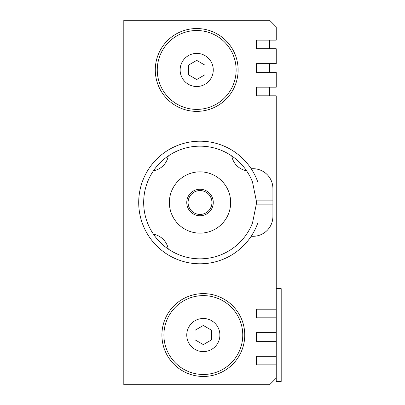 <?xml version="1.0" encoding="UTF-8"?>
<svg xmlns="http://www.w3.org/2000/svg" width="405" height="405" viewBox="0 0 405 405"><rect width="100%" height="100%" fill="white"/><g stroke="black" fill="none" stroke-linecap="round" stroke-linejoin="round"><path stroke-width="0.61" d="M276.23 332.728L276.23 341.339L256.345 341.339L256.345 332.728L276.23 332.728L276.23 317.814L256.345 317.814L256.345 309.197L276.23 309.197L276.23 95.803L256.345 95.803L256.345 87.186L276.23 87.186L276.23 72.272L256.345 72.272L256.345 63.661L276.23 63.661L276.23 48.747L256.345 48.747L256.345 40.13L276.23 40.13L276.23 26.877L269.603 20.25L123.803 20.25L123.803 384.75L269.603 384.75L276.23 378.123L276.23 364.87L256.345 364.87L256.345 356.253L276.23 356.253L276.23 341.339M271.396 224.041L257.408 224.041A61.302 61.302 0 0 0 257.823 222.902L257.408 224.041A61.302 61.302 0 0 1 251.156 236.297L253.034 236.297A19.88 19.88 0 0 0 272.914 216.417L272.914 188.583A19.88 19.88 0 0 0 253.034 168.703L251.156 168.703A61.302 61.302 0 0 1 257.408 180.959L257.823 182.098L252.523 182.098L256.325 200.845A56.33 56.33 0 0 1 256.325 204.155L252.523 222.902A56.33 56.33 0 0 1 166.05 247.445A56.33 56.33 0 0 1 166.05 157.555A56.33 56.33 0 0 1 252.523 182.098M272.104 222.031L272.651 219.631M272.656 185.379L272.109 182.974M271.831 182.108L271.396 180.959L257.408 180.959A61.302 61.302 0 0 1 257.823 182.098M276.23 204.155L276.23 200.845M257.823 222.902L252.523 222.902M251.156 236.297A61.302 61.302 0 0 1 159.671 248.66A61.302 61.302 0 0 1 159.671 156.34A61.302 61.302 0 0 1 251.156 168.703M276.23 288.654L281.197 288.654L281.197 381.434L276.23 381.434L276.23 378.123M276.23 356.253L276.23 364.87M276.23 309.197L276.23 317.814M163.898 335.046A39.432 39.432 0 0 0 223.044 369.193A39.432 39.432 0 0 0 223.044 300.895A39.432 39.432 0 0 0 163.898 335.046M195.043 339.83L195.043 330.262L203.33 325.478L211.612 330.262L211.612 339.83L203.33 344.609L195.043 339.83M180.134 69.954A16.57 16.57 0 0 1 204.986 55.606A16.57 16.57 0 0 1 204.986 84.301A16.57 16.57 0 0 1 180.134 69.954M157.267 69.954A39.432 39.432 0 0 0 216.417 104.105A39.432 39.432 0 0 0 216.417 35.807A39.432 39.432 0 0 0 157.267 69.954M155.282 69.954A41.421 41.421 0 0 0 217.409 105.826A41.421 41.421 0 0 0 217.409 34.086A41.421 41.421 0 0 0 155.282 69.954M196.703 79.522L188.416 74.738L188.416 65.17L196.703 60.391L204.986 65.17L204.986 74.738L196.703 79.522M161.909 335.046A41.421 41.421 0 0 0 224.041 370.914A41.421 41.421 0 0 0 224.041 299.173A41.421 41.421 0 0 0 161.909 335.046M200.014 189.246A13.254 13.254 0 0 1 211.496 209.127A13.254 13.254 0 0 1 188.538 209.127A13.254 13.254 0 0 1 200.014 189.246M200.014 190.573A11.927 11.927 0 0 1 210.347 208.464A11.927 11.927 0 0 1 189.682 208.464A11.927 11.927 0 0 1 200.014 190.573M200.014 171.847A30.653 30.653 0 0 1 226.557 217.824A30.653 30.653 0 0 1 173.472 217.824A30.653 30.653 0 0 1 200.014 171.847M269.603 95.803L269.603 87.186M269.603 72.272L269.603 63.661M269.603 48.747L269.603 40.13M246.539 170.743A18.225 18.225 0 0 1 231.771 155.976M168.257 155.976A18.225 18.225 0 0 1 153.49 170.743M153.49 234.257A18.225 18.225 0 0 1 168.257 249.024M186.761 335.046A16.57 16.57 0 0 1 211.612 320.699A16.57 16.57 0 0 1 211.612 349.393A16.57 16.57 0 0 1 186.761 335.046M272.914 204.155L256.325 204.155M272.914 200.845L256.325 200.845"/></g></svg>
